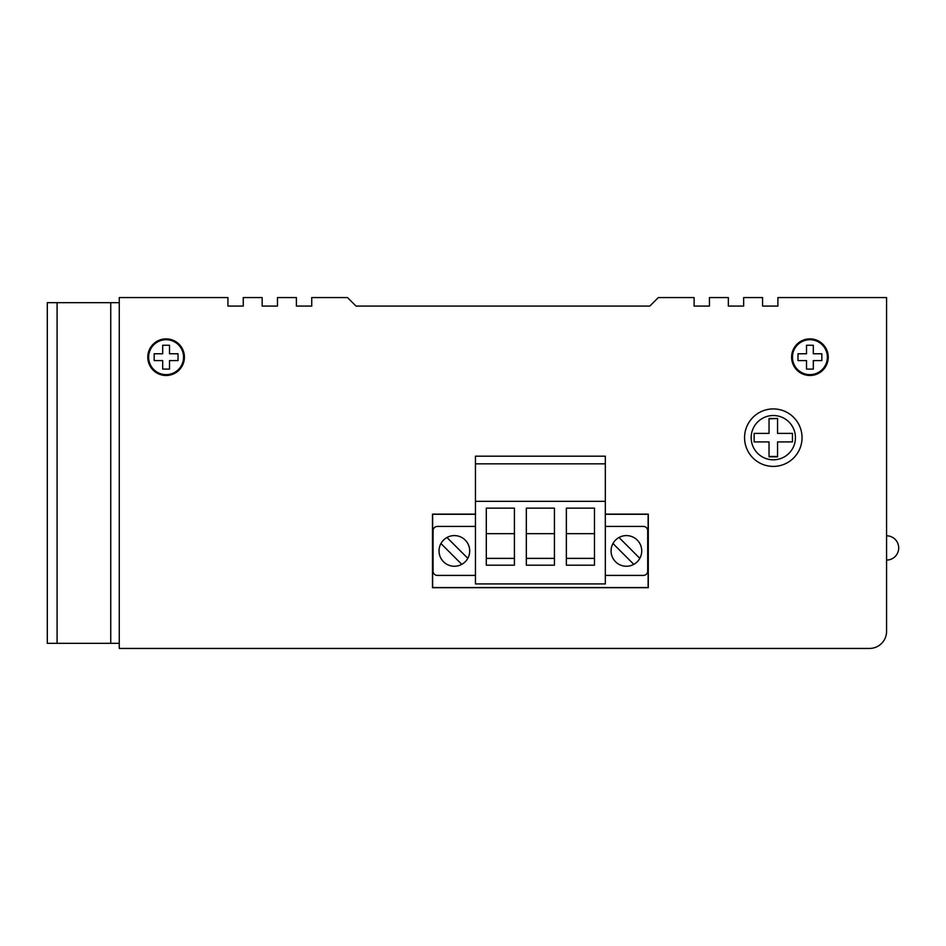 <?xml version="1.0" encoding="UTF-8"?>
<svg xmlns="http://www.w3.org/2000/svg" width="946" height="946" viewBox="0 0 946 946"><rect width="100%" height="100%" fill="white"/><g stroke="black" fill="none" stroke-linecap="round" stroke-linejoin="round"><path stroke-width="1.42" d="M792.464 437.655L792.464 433.398L777.553 433.398L777.553 418.499L769.039 418.499L769.039 433.398L754.139 433.398L754.139 441.912L769.039 441.912L769.039 456.823L777.553 456.823L777.553 441.912L792.464 441.912L792.464 437.655M751.159 437.655A22.136 22.136 0 0 1 773.296 415.519A22.136 22.136 0 0 1 795.444 437.655A22.136 22.136 0 0 1 773.296 459.803A22.136 22.136 0 0 1 751.159 437.655M773.296 466.402A28.747 28.747 0 0 0 802.042 437.655A28.747 28.747 0 0 0 773.296 408.92A28.747 28.747 0 0 0 744.561 437.655A28.747 28.747 0 0 0 773.296 466.402M454.376 535.59A15.325 15.325 0 0 0 439.039 550.927A15.325 15.325 0 0 0 454.376 566.252A15.325 15.325 0 0 0 469.701 550.927A15.325 15.325 0 0 0 454.376 535.59M626.394 535.59A15.325 15.325 0 0 0 611.069 550.927A15.325 15.325 0 0 0 626.394 566.252A15.325 15.325 0 0 0 641.731 550.927A15.325 15.325 0 0 0 626.394 535.59M166.106 338.869A18.305 18.305 0 0 0 147.789 357.186A18.305 18.305 0 0 0 166.106 375.491A18.305 18.305 0 0 0 184.411 357.186A18.305 18.305 0 0 0 166.106 338.869M166.106 374.64A17.454 17.454 0 0 0 183.559 357.186A17.454 17.454 0 0 0 166.106 339.72A17.454 17.454 0 0 0 148.64 357.186A17.454 17.454 0 0 0 166.106 374.64M809.918 338.869A18.305 18.305 0 0 0 791.613 357.186A18.305 18.305 0 0 0 809.918 375.491A18.305 18.305 0 0 0 828.235 357.186A18.305 18.305 0 0 0 809.918 338.869M809.918 374.64A17.454 17.454 0 0 0 827.372 357.186A17.454 17.454 0 0 0 809.918 339.72A17.454 17.454 0 0 0 792.464 357.186A17.454 17.454 0 0 0 809.918 374.64M594.466 565.188L594.466 508.132L566.358 508.132L566.358 565.188L594.466 565.188M605.322 501.321L475.448 501.321L475.448 583.919L605.322 583.919L605.322 456.185L475.448 456.185L475.448 463.847L605.322 463.847M554.439 565.188L554.439 508.132L526.331 508.132L526.331 565.188L554.439 565.188M514.411 565.188L514.411 508.132L486.303 508.132L486.303 565.188L514.411 565.188M605.322 575.405L643.434 575.405A4.257 4.257 0 0 0 647.691 571.148L647.691 530.694A4.257 4.257 0 0 0 643.434 526.437L605.322 526.437M475.448 526.437L437.336 526.437A4.257 4.257 0 0 0 433.079 530.694L433.079 571.148A4.257 4.257 0 0 0 437.336 575.405L475.448 575.405M639.815 558.329L618.991 537.494M440.942 543.524L461.778 564.348A15.325 15.325 0 0 0 467.797 558.329L446.973 537.494M475.448 514.305L432.653 514.305L432.653 587.537L648.116 587.537L648.116 514.305L605.322 514.305M475.448 514.127L432.488 514.127L432.488 587.714L648.282 587.714L648.282 514.127L605.322 514.127M119.267 648.436L869.528 648.436A17.028 17.028 0 0 0 886.568 631.396L886.568 297.564L777.896 297.564L777.896 306.078L762.571 306.078L762.571 297.564L743.662 297.564L743.662 306.078L728.337 306.078L728.337 297.564L709.429 297.564L709.429 306.078L694.104 306.078L694.104 297.564L658.333 297.564L649.819 306.078L356.015 306.078L347.489 297.564L311.731 297.564L311.731 306.078L296.394 306.078L296.394 297.564L277.485 297.564L277.485 306.078L262.16 306.078L262.16 297.564L243.252 297.564L243.252 306.078L227.927 306.078L227.927 297.564L119.267 297.564L119.267 648.436M806.512 353.769L806.512 345.255L813.323 345.255L813.323 353.769L821.838 353.769L821.838 360.592L813.323 360.592L813.323 369.106L806.512 369.106L806.512 360.592L797.998 360.592L797.998 353.769L806.512 353.769M162.688 353.769L162.688 345.255L169.511 345.255L169.511 353.769L178.025 353.769L178.025 360.592L169.511 360.592L169.511 369.106L162.688 369.106L162.688 360.592L154.174 360.592L154.174 353.769L162.688 353.769M119.267 302.673L47.3 302.673L47.3 643.327L57.091 643.327L57.091 302.673M119.267 643.327L110.741 643.327L110.741 302.673M110.741 643.327L57.091 643.327M612.973 543.524L633.796 564.348M475.448 501.321L475.448 463.847M554.439 533.674L526.331 533.674M554.439 558.377L526.331 558.377M594.466 533.674L566.358 533.674M594.466 558.377L566.358 558.377M514.411 533.674L486.303 533.674M514.411 558.377L486.303 558.377M777.553 433.398L777.553 432.003M777.553 418.499L769.039 418.853M769.039 433.398L767.644 433.398M769.039 456.469L777.553 456.469M777.553 441.912L792.464 441.912M886.568 560.079A12.132 12.132 0 0 0 898.7 547.947A12.132 12.132 0 0 0 886.568 535.803"/></g></svg>
